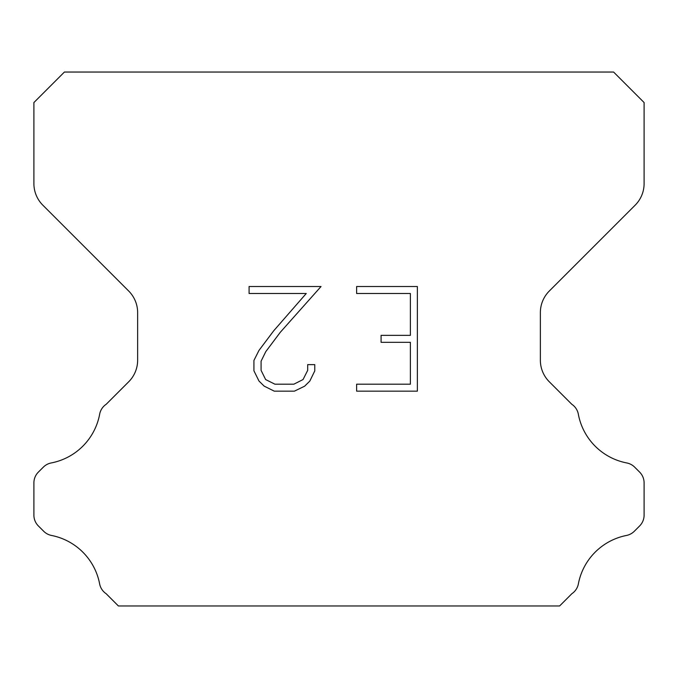 <?xml version="1.0" encoding="UTF-8"?>
<svg xmlns="http://www.w3.org/2000/svg" width="678" height="678" viewBox="0 0 678 678"><rect width="100%" height="100%" fill="white"/><g stroke="black" fill="none" stroke-linecap="round" stroke-linejoin="round"><path stroke-width="1.02" d="M410.385 384.189L410.385 342.331L381.087 342.331L381.087 335.356L410.385 335.356L410.385 293.489L356.628 293.489L356.628 286.514L417.36 286.514L417.36 391.164L356.628 391.164L356.628 384.189L410.385 384.189M314.77 364.628L314.77 370.908L309.795 381.121L304.617 386.197L294.396 391.164L274.293 391.164L264.149 386.121L258.971 381.011L253.928 370.798L253.928 360.442L258.971 350.424L273.751 330.745L306.253 293.489L249.089 293.489L249.089 286.514L321.033 286.514L280.294 332.288L265.784 351.628L261.081 361.171L261.081 370.358L265.64 379.561L274.912 384.189L293.854 384.189L303.049 379.544L307.685 370.358L307.685 364.628L314.77 364.628M613.59 72.038L64.41 72.038L33.9 102.547L33.9 183.594A30.51 30.51 0 0 0 42.833 205.171L128.701 291.031A30.51 30.51 0 0 1 137.634 312.609L137.634 360.204A30.51 30.51 0 0 1 128.701 381.782L106.2 404.274A15.255 15.255 0 0 0 99.59 414.589A61.02 61.02 0 0 1 51.24 462.947A15.255 15.255 0 0 0 43.341 467.142L38.366 472.108A15.255 15.255 0 0 0 33.9 482.897L33.9 515.153A15.255 15.255 0 0 0 38.366 525.942L43.706 531.281A15.255 15.255 0 0 0 51.536 535.459A61.02 61.02 0 0 1 99.556 583.478A15.255 15.255 0 0 0 106.132 593.699L118.387 605.962L559.613 605.962L571.868 593.699A15.255 15.255 0 0 0 578.444 583.478A61.02 61.02 0 0 1 626.464 535.459A15.255 15.255 0 0 0 634.294 531.281L639.634 525.942A15.255 15.255 0 0 0 644.1 515.153L644.1 482.897A15.255 15.255 0 0 0 639.634 472.108L634.659 467.142A15.255 15.255 0 0 0 626.76 462.947A61.02 61.02 0 0 1 578.41 414.589A15.255 15.255 0 0 0 571.8 404.274L549.299 381.782A30.51 30.51 0 0 1 540.366 360.204L540.366 312.609A30.51 30.51 0 0 1 549.299 291.031L635.167 205.171A30.51 30.51 0 0 0 644.1 183.594L644.1 102.547L613.59 72.038"/></g></svg>
